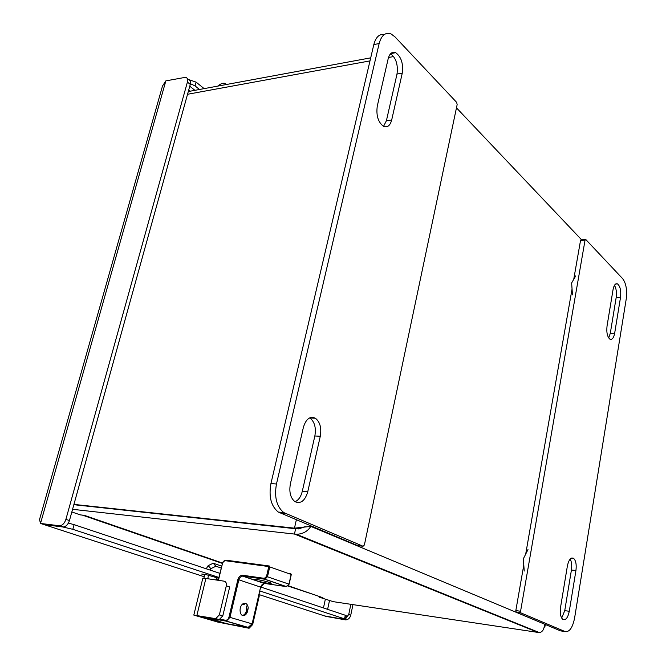 <?xml version="1.0" encoding="UTF-8"?>
<svg xmlns="http://www.w3.org/2000/svg" width="666" height="666" viewBox="0 0 666 666"><rect width="100%" height="100%" fill="white"/><g stroke="black" fill="none" stroke-linecap="round" stroke-linejoin="round"><path stroke-width="1" d="M73.926 504.403L294.464 528.163L310.806 526.398C307.609 531.426 302.822 534.057 296.437 534.282L72.569 509.307M288.295 585.772L322.935 597.735L319.18 597.177L333.3 601.673L539.518 632.642C542.632 631.843 544.264 629.12 544.438 624.483L545.013 626.298L544.164 627.447M298.743 528.971L304.387 526.823M296.353 519.83L294.464 528.163L295.662 528.654L294.439 534.049L538.611 632.692M393.681 56.552L388.511 57.492M369.988 60.889L187.537 94.272M71.836 511.963L80.328 514.885L84.366 515.351L222.427 563.028M305.436 526.756L296.894 528.879L73.843 504.703M188.295 91.55L370.704 57.85M390.126 54.262L391.15 54.071M319.33 596.495L319.18 597.177M331.01 548.817L331.119 548.318M524.242 571.045L523.31 558.866L527.988 549.567M572.444 294.838L571.644 282.95L575.749 275.874M218.423 580.327L222.394 563.844C223.06 561.804 224.201 560.78 225.807 560.772L268.789 566.558L266.508 576.456L288.969 584.14L291.15 574.45L268.789 566.558L269.389 566.008L269.772 566.783L267.499 576.681L264.968 579.22L264.369 578.346L242.732 575.258C240.418 575.258 238.794 576.706 237.862 579.603L228.971 617.149C228.296 619.255 227.131 620.279 225.483 620.229L220.246 619.322M204.662 617.34L225.766 621.07L225.483 620.229M204.537 617.099L220.005 621.453M240.085 610.83C239.968 607.808 240.859 605.511 242.765 603.912C245.654 602.455 247.477 603.746 248.251 607.792L247.486 611.946L245.271 614.959C242.424 616.441 240.701 615.151 240.101 611.097L240.085 610.83M246.229 614.052L248.251 607.792M241.766 604.886L242.424 604.32M244.039 603.92L244.713 604.179L242.391 604.353L241.625 605.061M267.89 583.274C260.298 581.934 255.519 580.652 253.563 579.437C253.113 578.255 271.703 582.384 271.212 583.358L267.89 583.274M203.879 578.23L204.828 574.35M217.749 622.077L193.814 615.084L215.176 618.572L218.623 619.563L200.033 616.616L221.553 622.743L248.568 628.163L217.749 622.077M215.726 579.92L217.208 577.797M206.227 568.789L208.158 565.634L213.237 563.228L221.62 566.092M208.608 575.066L207.717 578.737M209.873 570.004L210.847 568.647L215.926 566.233L221.154 568.006M196.895 615.384L205.886 578.463L202.789 578.371L193.823 615.051M205.886 578.463L224.142 581.177C225.999 581.709 226.715 583.266 226.307 585.847L219.372 614.86L215.784 618.606L215.176 618.572M248.568 628.163L249.167 628.196L252.664 624.583L259.157 596.478L259.157 594.13M246.42 627.189L245.329 627.23M226.307 585.847L229.687 586.946L222.802 615.867L219.222 619.596L218.623 619.563M196.437 604.37L198.118 597.46M242.391 615.451C244.314 615.076 245.654 613.553 246.395 610.872L246.528 605.968M391.691 119.98C390.134 125.666 387.445 127.797 383.608 126.382C378.155 122.303 376.04 115.576 377.264 106.185L388.186 58.691C389.652 53.413 392.141 51.407 395.679 52.681C401.24 56.818 403.438 63.636 402.264 73.143L391.691 119.98L386.405 120.746L397.003 74.051C398.185 64.735 396.045 57.959 390.567 53.746M320.288 436.247L307.734 491.858C305.003 500.832 300.741 504.104 294.955 501.665C290.484 498.018 288.961 492.099 290.376 483.924L303.388 427.364C305.969 418.981 309.956 415.934 315.359 418.215C320.021 421.919 321.67 427.93 320.288 436.247L314.851 435.98C316.233 427.697 314.585 421.711 309.906 418.015L309.698 417.89M456.676 102.398L394.971 36.855L391.142 33.999C385.497 31.968 381.501 35.148 379.145 43.54L276.465 483.999C274.159 497.152 276.606 506.684 283.816 512.595L363.07 546.253L364.394 544.955L457.151 104.604L456.676 102.398M383.541 126.349L386.405 120.746M295.063 501.731C298.535 500.166 300.94 496.719 302.272 491.4L314.851 435.98M384.307 34.524C379.329 33.75 375.832 37.096 373.817 44.572L270.929 483.558C268.614 496.653 271.07 506.152 278.296 512.054L357.767 545.645L363.07 546.253M567.374 566.05C568.697 559.898 570.72 557.3 573.443 558.241C575.84 560.322 576.673 564.427 575.932 570.546L569.28 611.271C567.907 617.715 565.792 620.454 562.937 619.488C560.597 617.432 559.798 613.369 560.556 607.292L567.374 566.05M607.042 325.974L613.061 289.593C613.96 285.106 615.442 283.208 617.499 283.899C620.196 286.197 621.212 290.651 620.537 297.269L614.66 333.258C613.719 337.953 612.162 339.951 609.998 339.227C607.334 336.963 606.351 332.542 607.042 325.974M565.043 631.543L560.489 630.868L516.217 612.254L520.962 612.928L565.043 631.543C569.413 632.292 572.593 627.805 574.591 618.073L626.231 298.992C627.272 290.085 626.098 283.325 622.702 278.721L585.797 239.527L585.056 240.16L520.571 611.246L515.825 610.58L523.784 565.051M520.962 612.928L520.571 611.246M561.671 618.081L564.743 610.655L571.42 570.029C572.061 565.459 571.653 561.813 570.179 559.09M608.699 337.953L610.289 333.316L616.192 297.411C616.824 292.466 616.25 288.445 614.46 285.339M525.69 554.129L572.052 288.986M573.734 279.345L580.536 240.451L585.056 240.16M515.825 610.58L516.217 612.254M585.397 239.444L581.152 239.718L580.536 240.451M217.982 86.064C220.388 83.833 222.669 82.925 224.825 83.333L226.648 84.465M194.922 90.326L189.768 86.205M190.226 91.192L188.719 89.993M312.903 594.272L288.003 586.047M222.294 563.378L82.384 515.126M321.203 544.855L321.312 544.347M165.851 80.877L162.504 86.014L39.527 519.513L40.501 523.451L59.848 525.807C62.612 525.291 64.635 523.143 65.901 519.355L187.404 82.084C188.012 79.445 187.437 77.847 185.656 77.281L165.851 80.877L40.501 523.451L43.24 524.35M324.567 615.917L343.223 619.172L326.082 616.408L343.223 619.172L326.082 616.408L259.257 594.655M218.681 578.279L205.669 574.475L201.673 574.034L204.645 575.116M216.292 578.929L218.365 579.603M259.882 590.967L344.538 618.864L345.504 619.322L343.223 619.172L345.254 619.838L326.082 616.408M59.166 525.79L62.737 526.964L44.081 524.617L62.737 526.964L44.081 524.617L62.737 526.964L72.819 529.312L218.881 577.447M352.963 604.645L350.757 615.143C349.95 618.04 348.318 619.621 345.87 619.88L345.254 619.838M188.378 79.479L196.12 82.143L204.129 88.628M62.737 526.964L63.42 526.981C66.184 526.473 68.19 524.325 69.455 520.554L190.276 84.391C190.884 81.76 190.301 80.161 188.52 79.595L187.321 78.621M345.504 619.322L346.262 615.709L345.304 615.251L344.538 618.864M72.819 529.312L74.109 524.658L219.872 573.343M260.797 587.021L345.304 615.251M74.109 524.658L68.398 523.101M350.757 615.143L348.734 614.468L345.621 618.764M343.839 619.213L343.223 619.172M348.734 614.468L350.874 604.328M190.434 83.7L195.08 85.931L199.484 89.485M544.488 624.142L310.806 526.398L310.905 525.949M456.468 107.85L581.501 239.702M344.006 554.07L344.114 553.579M266.508 576.456L264.369 578.346M242.732 575.258L243.015 576.107L264.643 579.204L286.164 586.596L288.952 584.224M269.264 565.992L226.415 560.239L225.807 560.772M226.274 560.223L226.032 560.223C224.134 560.397 222.844 561.605 222.161 563.844L222.394 563.844M222.327 563.927L218.198 580.294M219.88 621.703L227.189 623.792L247.985 627.464L225.766 621.07L226.373 621.103L229.961 617.374L228.971 617.149M248.052 627.472L252.106 623.851L229.961 617.374L238.836 579.828L237.862 579.603M252.098 623.9L260.614 587.104L238.836 579.828L240.268 577.206L242.557 576.082L254.245 579.911M257.409 580.993L264.727 583.466L286.288 586.613M290.759 573.684L287.937 573.301M264.827 583.483L262.304 584.265L260.722 586.688L252.156 624.317L249.95 627.122L248.593 627.497L226.373 621.103L204.362 617.074M260.597 587.179L264.269 583.449L242.557 576.082L264.968 579.22L286.488 586.613L289.111 584.215L291.292 574.525L290.801 573.709L287.995 573.318M208.158 565.634L210.847 568.647M221.678 622.219L221.553 622.743M252.664 624.583L252.114 624.425M222.802 615.867L219.372 614.86M215.926 566.233L213.237 563.228M258.649 596.311L259.157 596.478M397.003 74.051L402.264 73.143M302.272 491.4L307.734 491.858M373.817 44.572L379.145 43.54M285.531 513.511L280.02 512.962M276.465 483.999L270.929 483.558M569.28 611.271L564.743 610.655M571.42 570.029L575.932 570.546M620.537 297.269L616.192 297.411M610.289 333.316L614.66 333.258M311.929 593.939L288.162 585.913M222.361 563.195L83.4 515.243M322.094 545.221L322.202 544.713M204.246 576.748L44.081 524.617M325.333 599.292L323.46 607.95M329.47 600.715L327.605 609.34M69.455 520.554L65.901 519.355M187.404 82.084L190.276 84.391M195.08 85.931L196.12 82.143M296.437 534.282L539.518 632.642M545.038 626.148L545.321 624.492M300.616 528.163L298.085 527.439M242.391 604.353L242.765 603.912M245.929 627.264L249.167 628.196M219.222 619.596L215.784 618.606M390.701 53.605L395.679 52.681M309.906 418.015L315.359 418.215M278.296 512.054L283.816 512.595M571.644 558.041L573.443 558.241M615.734 283.966L617.499 283.899M516.167 612.229L520.904 612.895M63.42 526.981L59.848 525.807M344.089 619.297L345.87 619.88"/></g></svg>
